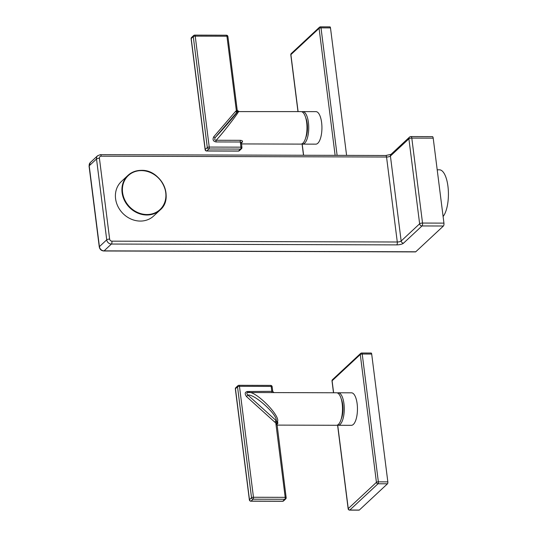 <?xml version="1.0" encoding="UTF-8"?>
<svg xmlns="http://www.w3.org/2000/svg" width="537" height="537" viewBox="0 0 537 537"><rect width="100%" height="100%" fill="white"/><g stroke="black" fill="none" stroke-linecap="round" stroke-linejoin="round"><path stroke-width="0.81" d="M337.719 425.23L348.251 508.606A1.51 1.322 47 0 0 349.835 510.036L359.307 510.069L387.486 483.797A1.51 0.564 90.2 0 0 387.842 481.877L371.691 354.058A1.51 0.564 90.2 0 0 371.161 353.037A1.51 0.564 90.2 0 0 370.98 353.124M359.307 510.069A1.51 0.564 90.2 0 1 359.125 510.15L349.647 510.123A1.51 0.564 90.2 0 0 349.835 510.036L378.014 483.77L387.486 483.797M337.592 425.203L348.157 508.801A1.51 0.463 172.8 0 1 348.251 508.606L376.43 482.34L360.28 354.521L332.101 380.787A1.51 0.463 172.8 0 0 332.007 380.975L333.497 392.762M337.303 425.103A16.251 6.035 -89.8 0 0 338.182 425.277L351.379 425.317A16.251 6.035 -89.8 0 0 357.139 403.743A16.251 6.035 -89.8 0 0 351.473 392.816L338.276 392.775A16.251 6.035 -89.8 0 0 337.404 392.95M376.43 482.34A1.51 0.463 -7.2 0 1 378.363 481.85A1.51 0.564 90.2 0 1 378.014 483.77A1.51 1.322 47 0 1 376.43 482.34M361.502 353.091A1.51 0.564 90.2 0 1 361.69 353.01A1.51 1.51 0 0 0 360.656 353.413A1.51 1.322 -133 0 0 360.28 354.521A1.51 0.463 -7.2 0 1 362.213 354.024L371.691 354.058M371.161 353.037L361.69 353.01A1.51 0.564 90.2 0 1 362.213 354.024L378.363 481.85L387.842 481.877M338.182 425.277A16.251 6.035 -89.8 0 0 343.948 403.703A16.251 6.035 -89.8 0 0 338.276 392.775M341.217 419.001A12.848 4.773 -89.8 0 0 342.747 404.817A12.848 4.773 90.2 0 0 341.27 399.072M276.998 425.103L336.43 425.277A16.251 6.035 -89.8 0 0 338.417 424.378A16.251 6.035 -89.8 0 0 342.431 406.334A16.251 6.035 -89.8 0 0 336.524 392.775L248.013 392.513A1.51 0.564 90.2 0 1 247.49 391.5C244.818 392.057 244.503 393.755 246.523 396.588L247.919 395.084C246.409 393.567 246.443 392.715 248.013 392.513C254.786 389.775 281.019 416.054 277.434 421.813L277.931 423.102A16.251 6.035 90.2 0 1 277.005 424.196A16.251 6.035 90.2 0 1 276.897 424.297M276.689 421.156L275.783 422.814L274.763 422.122L276.159 420.619L247.919 395.084C254.176 393.594 277.689 414.859 276.159 420.619L277.434 421.813L276.535 423.424L275.783 422.814L285.194 497.349L253.471 497.255A1.51 0.564 -89.8 0 1 253.122 499.182A1.51 1.322 -133 0 1 251.538 497.745A1.51 0.463 -7.2 0 1 253.471 497.255L239.462 386.318A1.51 0.463 172.8 0 0 237.522 386.815L235.454 388.748A1.51 0.463 172.8 0 0 235.354 388.936L249.369 499.873A1.51 0.463 -7.2 0 1 249.463 499.678A1.51 1.322 -133 0 0 251.048 501.108A1.51 0.564 90.2 0 1 250.866 501.196L282.59 501.289A1.51 0.564 90.2 0 0 282.771 501.202A1.51 1.322 47 0 0 283.623 500.88L285.697 498.947A1.51 1.322 47 0 1 284.845 499.269L253.122 499.182L251.048 501.108L282.771 501.202L284.845 499.269A1.51 0.564 -89.8 0 0 285.194 497.349A1.51 0.463 -7.2 0 1 286.161 497.651L276.944 423.572A1.51 1.228 -145.7 0 1 277.931 423.102M272.051 386.915A1.51 0.463 172.8 0 0 272.152 386.721A1.51 0.463 172.8 0 0 271.178 386.412L239.462 386.318A1.51 0.564 -89.8 0 0 238.931 385.304A1.51 1.51 0 0 0 237.898 385.714A1.51 1.322 -133 0 0 237.522 386.815L251.538 497.745L249.463 499.678L235.454 388.748A1.51 1.322 -133 0 1 235.824 387.647A1.51 1.51 0 0 0 235.354 388.936M276.535 423.424L276.79 424.418M272.608 391.325L247.49 391.5M346.593 155.388L330.49 27.897A1.51 0.564 90.2 0 0 329.96 26.877A1.51 0.564 90.2 0 0 329.772 26.964M335.122 155.354L319.079 28.36A1.51 1.322 -133 0 1 319.448 27.253L291.276 53.525A1.51 1.51 0 0 0 290.806 54.814L297.975 111.589M320.3 26.931A1.51 0.564 90.2 0 1 320.488 26.85A1.51 0.564 90.2 0 1 321.012 27.864L330.49 27.897M301.787 143.929A16.251 6.035 -89.8 0 0 302.66 144.111L315.857 144.144A16.251 6.035 -89.8 0 0 321.616 122.57A16.251 6.035 -89.8 0 0 315.951 111.642L302.761 111.609A16.251 6.035 -89.8 0 0 301.881 111.777M337.115 155.361L321.012 27.864A1.51 0.463 -7.2 0 0 319.079 28.36L290.9 54.626A1.51 0.463 172.8 0 0 290.806 54.814M302.66 144.111A16.251 6.035 -89.8 0 0 308.426 122.53A16.251 6.035 -89.8 0 0 302.761 111.609M305.694 137.828A12.848 4.773 90.2 0 0 307.231 123.644A12.848 4.773 -89.8 0 0 305.754 117.898M241.475 143.929L300.908 144.104A16.251 6.035 -89.8 0 0 302.895 143.204A16.251 6.035 -89.8 0 0 306.916 125.161A16.251 6.035 -89.8 0 0 301.002 111.602L237.589 111.602A1.51 0.712 61 0 1 236.361 110.756L236.985 110.32L238.22 111.421L237.166 111.965A1.51 0.725 40.7 0 1 235.515 111.448L236.361 110.756L226.943 36.227A1.51 0.463 172.8 0 1 227.91 36.529L237.213 110.186L238.354 111.428M215.961 141.936L240.308 142.003A1.51 0.564 90.2 0 1 240.489 140.332L216.143 140.258C214.552 140.305 214.29 139.331 215.364 137.351A1.51 0.725 40.7 0 1 213.713 136.834C212.397 139.654 213.149 141.359 215.961 141.936L216.143 140.258C222.459 133.854 242.12 108.132 238.22 111.421L237.589 111.602M240.489 140.332C242.174 140.519 242.811 141.056 242.409 141.929A16.251 6.035 90.2 0 1 241.489 143.023A16.251 6.035 90.2 0 1 241.375 143.124M227.816 36.724A1.51 0.463 172.8 0 0 227.91 36.529A1.51 1.51 0 0 0 226.413 35.207L226.413 35.207A1.51 0.564 90.2 0 1 226.943 36.227L195.22 36.133A1.51 0.463 172.8 0 0 193.286 36.623A1.51 1.322 47 0 1 194.508 35.2A1.51 0.564 90.2 0 1 194.696 35.113A1.51 0.564 90.2 0 1 195.22 36.133L209.235 147.064L240.959 147.158A1.51 0.463 -7.2 0 1 241.925 147.467L241.428 142.399A1.51 1.228 -145.7 0 1 242.409 141.929M226.231 35.294A1.51 0.564 90.2 0 1 226.413 35.207L194.696 35.113A1.51 1.51 0 0 0 193.656 35.523L191.581 37.456A1.51 1.322 47 0 0 191.212 38.557A1.51 0.463 172.8 0 0 191.118 38.751L205.127 149.682A1.51 0.463 -7.2 0 1 205.228 149.487A1.51 1.322 47 0 0 206.812 150.924L208.886 148.991L240.603 149.085L238.529 151.018L206.812 150.924A1.51 0.564 -89.8 0 1 206.624 151.004A1.51 1.51 0 0 1 205.127 149.682M215.364 137.351C221.076 131.605 239.233 110.461 237.166 111.965L215.364 137.351M241.831 147.662A1.51 1.322 -133 0 1 240.603 149.085A1.51 0.564 90.2 0 0 240.959 147.158L240.308 142.003L241.274 143.251M241.925 147.467A1.51 1.51 0 0 1 241.455 148.762L239.381 150.696A1.51 1.322 -133 0 1 238.529 151.018A1.51 0.564 -89.8 0 1 238.347 151.098L206.624 151.004M207.302 147.554A1.51 1.322 47 0 0 208.886 148.991A1.51 0.564 90.2 0 0 209.235 147.064A1.51 0.463 -7.2 0 0 207.302 147.554L193.286 36.623L191.212 38.557L205.228 149.487L207.302 147.554M141.298 170.377A23.621 20.715 -133 0 1 163.738 185.272A23.621 20.715 -133 0 1 160.133 209.974C174.646 198.039 160.905 169.296 141.251 170.357C136.022 170.397 131.578 172.082 127.92 175.418L121.402 181.486A23.621 20.715 47 0 0 117.818 206.228A23.621 20.715 47 0 0 140.332 221.076A23.621 20.715 47 0 0 153.616 216.042L160.133 209.974A23.621 20.715 -133 0 1 146.843 215.008A23.621 20.715 -133 0 1 124.329 200.16A23.621 20.715 -133 0 1 127.92 175.418A23.621 20.715 -133 0 1 141.204 170.377M443.408 226.01L422.008 225.943L403.529 243.167A5.289 1.618 -7.2 0 1 396.756 244.885A2.269 0.839 -89.8 0 0 397.286 241.999L111.931 241.16A2.195 1.92 -133 0 1 109.635 239.086L99.419 158.247A2.195 1.92 -133 0 1 101.198 156.186A2.269 0.839 90.2 0 0 100.406 154.663L385.761 155.502A2.269 0.839 90.2 0 1 386.546 157.026A3.021 0.926 172.8 0 0 390.419 156.039L408.892 138.821A2.269 0.691 172.8 0 1 411.798 138.083A2.269 0.839 90.2 0 0 411.006 136.559L432.413 136.62A2.269 0.839 90.2 0 1 433.205 138.143L443.938 223.123A2.269 0.839 90.2 0 1 443.408 226.01L415.766 251.779A2.269 0.839 90.2 0 1 415.49 251.907L103.816 250.987A2.269 0.839 90.2 0 0 104.091 250.86L415.766 251.779M411.006 136.559A2.269 2.269 0 0 0 409.456 137.17A2.269 1.987 47 0 0 408.892 138.821L419.632 223.795A2.269 1.987 -133 0 0 422.008 225.943A2.269 0.839 -89.8 0 0 422.532 223.056A2.269 0.691 172.8 0 0 419.632 223.795L401.152 241.019A3.021 0.926 -7.2 0 1 397.286 241.999L386.546 157.026L101.198 156.186M443.106 216.525A24.507 9.102 -89.8 0 0 447.939 186.272A24.507 9.102 90.2 0 0 439.394 169.806L437.199 169.799M360.656 353.413L332.477 379.686A1.51 1.322 -133 0 0 332.101 380.787L333.618 392.762M274.763 422.122L246.523 396.588M273.877 392.601L272.736 391.359L272.152 386.721A1.51 1.51 0 0 0 270.655 385.398A1.51 0.564 -89.8 0 1 271.178 386.412L271.829 391.567A1.51 0.564 -89.8 0 0 272.353 392.587M298.095 111.595L290.9 54.626A1.51 1.322 -133 0 1 291.276 53.525M302.197 144.057L303.613 155.26M213.713 136.834L235.515 111.448M385.761 155.502L390.983 154.381A2.269 1.987 47 0 0 390.419 156.039L401.152 241.019A2.269 1.987 -133 0 0 403.529 243.167M396.756 244.885L111.401 244.046A2.269 0.839 -89.8 0 0 111.931 241.16M109.635 239.086A2.269 0.691 -7.2 0 0 106.729 239.824A4.457 3.913 -133 0 0 111.401 244.046L104.091 250.86A4.457 3.913 47 0 1 99.419 246.637A2.269 0.691 172.8 0 0 99.278 246.926C99.801 249.403 101.312 250.752 103.816 250.987M443.938 223.123L422.532 223.056L411.798 138.083L433.205 138.143M99.419 158.247A2.269 0.691 -7.2 0 0 96.519 158.986L106.729 239.824L99.419 246.637L89.209 165.799A2.269 0.691 172.8 0 0 89.061 166.094L90.31 162.55A4.457 3.913 47 0 0 89.209 165.799L96.519 158.986A4.457 3.913 -133 0 1 97.62 155.737L90.31 162.55M141.385 170.612A23.245 20.379 -133 0 1 165.738 192.635A23.245 20.379 -133 0 1 146.93 214.525A23.245 20.379 -133 0 1 122.577 192.508A23.245 20.379 -133 0 1 141.385 170.612M348.157 508.801A1.51 1.51 0 0 0 349.647 510.123M332.477 379.686A1.51 1.51 0 0 0 332.007 380.975M282.59 501.289A1.51 1.51 0 0 0 283.623 500.88M249.369 499.873A1.51 1.51 0 0 0 250.866 501.196M237.898 385.714L235.824 387.647M285.697 498.947A1.51 1.51 0 0 0 286.161 497.651M270.655 385.398L238.931 385.304M329.96 26.877L320.488 26.85A1.51 1.51 0 0 0 319.448 27.253M302.076 144.03L303.492 155.26M191.581 37.456A1.51 1.51 0 0 0 191.118 38.751M238.347 151.098A1.51 1.51 0 0 0 239.381 150.696M100.406 154.663L97.62 155.737M89.061 166.094L99.278 246.926M390.976 154.388L409.456 137.17"/></g></svg>
